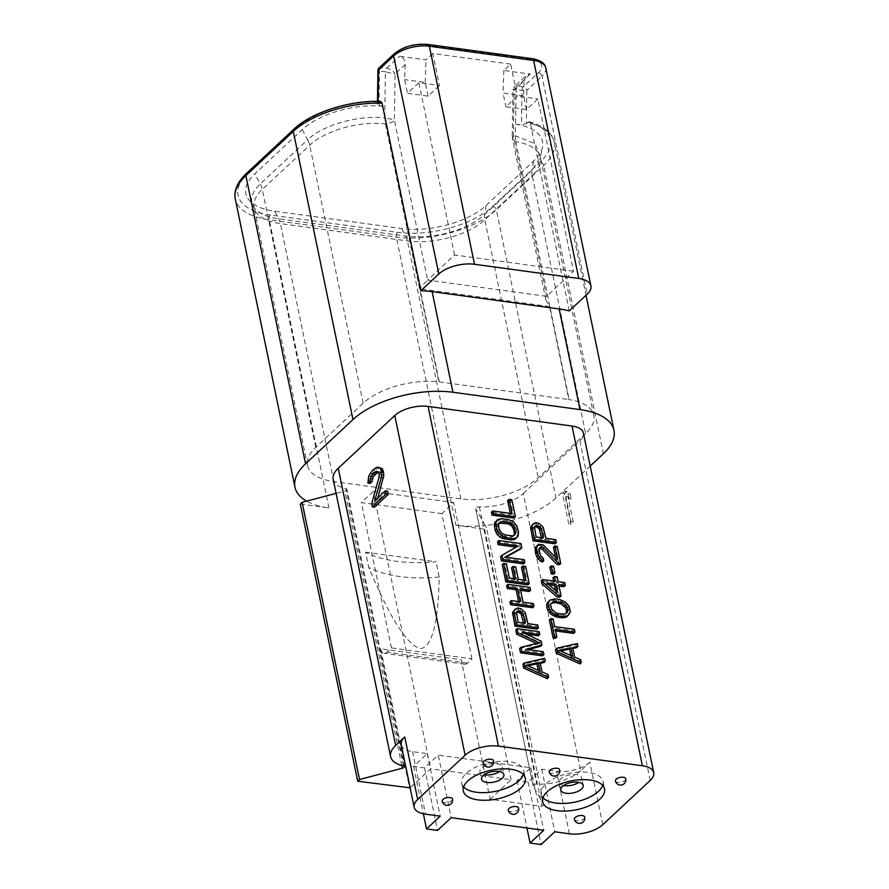 <?xml version="1.0" encoding="UTF-8"?>
<svg xmlns="http://www.w3.org/2000/svg" width="889" height="889" viewBox="0 0 889 889"><rect width="100%" height="100%" fill="white"/><g stroke="black" fill="none" stroke-linecap="round" stroke-linejoin="round"><path stroke-width="0.67" stroke-dasharray="4.45 3.33" d="M590.207 466.025L555.969 497.951A73.809 34.227 -11.7 0 1 485.327 525.499L475.748 508.875L533.156 786.065L543.857 804.656L486.45 527.466L485.327 525.499A73.809 34.227 -11.7 0 1 455.99 525.266L484.627 529.166L486.45 527.466M602.764 824.692L589.818 762.173L580.695 770.685L523.299 493.495A35.149 16.291 -11.7 0 1 479.36 506.863A2.634 1.222 168.3 0 0 476.76 507.386A2.634 1.222 168.3 0 0 475.682 508.697A2.634 1.222 168.3 0 0 475.748 508.875M523.299 493.495L579.828 440.755A24.603 11.413 -11.7 0 0 583.362 432.965M403.373 765.862L345.965 488.672A35.149 16.291 -11.7 0 1 333.197 479.393M345.965 488.672A2.634 1.222 -11.7 0 1 346.932 489.361A2.634 1.222 -11.7 0 1 344.888 491.028L336.086 493.351M300.304 504.03L328.952 507.941A73.809 34.227 -11.7 0 1 306.649 501.14M515.564 124.16A62.386 28.926 -11.7 0 1 542.446 147.241A62.386 28.926 -11.7 0 1 533.533 161.198L486.116 205.437A62.386 28.926 168.3 0 1 401.606 228.517L274.568 211.193A62.386 28.926 168.3 0 1 248.187 198.958A62.386 28.926 168.3 0 1 254.799 173.888L302.216 129.661A62.386 28.926 -11.7 0 1 384.881 106.347L379.014 105.524L377.425 104.357L380.603 101.402M569.238 310.939L530.4 123.404L529.177 121.66L526.366 123.527L526.833 90.345A3.512 0.656 0.8 0 1 521.965 90.467L516.087 89.667C512.786 89.256 512.097 89.433 514.042 90.211L512.909 89.611L514.164 86.766L513.398 135.906L546.624 296.315L545.868 299.826L549.513 306.527L568.782 399.539A7.034 3.256 168.3 0 0 569.171 399.606A57.118 26.481 -11.7 0 1 593.841 415.43A57.118 26.481 -11.7 0 1 585.651 433.521L532.222 175.566A57.118 26.481 168.3 0 0 540.423 157.475A57.118 26.481 168.3 0 0 515.742 141.651M593.841 415.43L540.39 157.186L535.211 143.662L515.242 135.806L515.42 124.127L521.476 124.949L526.366 123.527M515.242 135.806L515.764 141.718L512.586 139.14L513.398 135.906L515.242 135.806M545.868 299.826L512.586 139.14L512.253 135.584L513.398 135.906M573.538 271.223L454.568 254.999L427.653 280.102L546.624 296.315L573.538 271.223L537.856 98.923L526.455 109.558L505.897 106.758L517.287 96.123L537.856 98.923M526.455 109.558L523.61 95.834L524.132 80.81L514.042 90.211M524.132 80.81L526.355 75.398L530.255 74.087L503.819 70.487L510.664 64.108L517.287 96.123M510.664 64.108L432.821 53.496L439.455 85.511L418.886 82.71L407.484 93.334L428.054 96.145L439.455 85.511M454.568 254.999L418.886 82.71M523.61 95.834L503.052 93.034L505.897 106.758M503.819 70.487L503.052 93.034M530.255 74.087L517.387 86.1L514.164 86.766L526.355 75.398M432.821 53.496L425.975 59.874L399.539 56.263C403.217 57.229 405.084 60.008 405.162 64.586L395.072 73.987L394.427 119.682L384.904 118.026L384.893 106.324L385.382 71.842L395.072 73.987C393.071 70.876 390.271 68.964 386.671 68.275L380.803 67.464L395.949 53.34A22.847 10.59 -11.7 0 1 426.898 44.883L531.178 59.107A22.847 10.59 -11.7 0 1 538.412 72.765L523.265 86.9A3.512 1.889 -82.2 0 0 521.965 90.467L521.476 124.949M484.627 529.166L542.034 806.356L490.117 799.278L461.224 659.771L380.736 648.792L409.629 788.299M365.612 552.202L436.055 561.804A105.447 48.884 -11.7 0 1 365.612 552.202L368.779 567.449C390.593 619.489 408.029 646.525 421.075 648.559C432.21 646.314 438.255 622.478 439.21 577.05L436.055 561.804M439.21 577.05A105.447 48.884 -11.7 0 1 368.779 567.449M401.228 744.738A24.603 11.413 -11.7 0 0 412.552 751.649L427.242 753.661L413.563 766.418L424.575 767.918L438.255 755.161L451.201 817.669M589.818 762.173A24.603 11.413 -11.7 0 1 556.492 771.285L541.801 769.274L528.122 782.042L517.109 780.531L530.789 767.774L438.255 755.161M580.695 770.685A35.149 16.291 -11.7 0 1 536.756 784.042A2.634 1.222 168.3 0 0 534.167 784.576A2.634 1.222 168.3 0 0 533.089 785.887A2.634 1.222 168.3 0 0 533.156 786.065M542.034 806.356L543.857 804.656M490.117 799.278L511.086 779.72L430.598 768.741L410.151 787.821M413.563 766.418L423.375 813.802M424.575 767.918L437.521 830.426M427.242 753.661L440.188 816.169M530.789 767.774L543.735 830.293M541.801 769.274L554.747 831.793M574.35 819.18A5.267 2.445 168.3 0 0 578.339 820.714A5.267 2.445 168.3 0 0 583.929 818.713A5.267 2.445 168.3 0 0 584.684 817.035M508.264 810.168A5.267 2.445 168.3 0 0 512.242 811.701A5.267 2.445 168.3 0 0 517.831 809.701A5.267 2.445 168.3 0 0 518.587 808.023M549.291 771.885A5.267 2.445 168.3 0 0 553.28 773.43A5.267 2.445 168.3 0 0 558.859 771.419A5.267 2.445 168.3 0 0 559.626 769.752M483.205 762.873A5.267 2.445 168.3 0 0 487.183 764.418A5.267 2.445 168.3 0 0 492.773 762.406A5.267 2.445 168.3 0 0 493.528 760.74M442.166 801.156A5.267 2.445 168.3 0 0 446.156 802.689A5.267 2.445 168.3 0 0 451.734 800.678A5.267 2.445 168.3 0 0 452.49 799.011M615.388 780.898A5.267 2.445 168.3 0 0 619.366 782.442A5.267 2.445 168.3 0 0 624.956 780.431A5.267 2.445 168.3 0 0 625.712 778.764M602.675 785.365A31.637 14.668 168.3 0 0 602.998 781.331A31.637 14.668 168.3 0 0 579.106 772.085A31.637 14.668 168.3 0 0 545.579 784.131A31.637 14.668 168.3 0 0 541.045 794.155A31.637 14.668 168.3 0 0 542.946 797.733M523.365 774.552A31.637 14.668 168.3 0 0 523.677 770.507A31.637 14.668 168.3 0 0 499.796 761.273A31.637 14.668 168.3 0 0 466.269 773.319A31.637 14.668 168.3 0 0 461.735 783.342A31.637 14.668 168.3 0 0 463.636 786.921M499.507 771.541A11.424 5.301 168.3 0 0 500.674 770.607A11.424 5.301 168.3 0 0 502.318 766.985A11.424 5.301 168.3 0 0 493.684 763.651A11.424 5.301 168.3 0 0 481.582 767.996A11.424 5.301 168.3 0 0 479.938 771.619A11.424 5.301 168.3 0 0 484.338 774.686M563.648 785.498A11.424 5.301 -11.7 0 1 559.259 782.431A11.424 5.301 -11.7 0 1 560.892 778.82A11.424 5.301 -11.7 0 1 573.005 774.463A11.424 5.301 -11.7 0 1 581.628 777.797A11.424 5.301 -11.7 0 1 579.984 781.42A11.424 5.301 -11.7 0 1 578.817 782.364M528.122 782.042L541.068 844.55M517.109 780.531L526.944 828.003M378.081 471.937L379.97 471.903L381.137 473.137L381.181 477.749L373.902 503.885L374.569 507.13M387.582 491.128L376.947 501.052L377.847 497.851M380.436 467.592L376.236 469.192L372.191 473.737L369.957 480.471L370.113 483.416M547.28 678.696L546.691 675.84L540.668 673.162L538.701 663.639L540.256 663.294M543.924 662.494L543.335 659.638L522.888 664.261M540.579 646.303L539.79 642.491L521.065 633.446L526.655 634.213M538.401 635.813L537.812 632.957L515.776 629.957M536.512 643.458L537.834 644.069L519.632 648.537M542.546 655.826L541.957 652.971L524.61 650.604L528.21 649.637M537.023 629.145L536.434 626.289L526.588 624.945L524.81 616.366L522.043 611.821L519.876 610.143L516.498 609.221L513.609 610.676M532.578 607.709L531.989 604.842L521.676 603.442L518.909 590.096L520.598 590.329M529.222 591.507L528.633 588.651L506.608 585.64M518.554 601.553L518.865 603.053L509.964 601.842M524.132 580.084L524.443 581.595L516.942 580.573L514.375 568.182L511.564 567.793M513.82 578.683L514.131 580.184L508.03 579.35L505.074 565.06L502.263 564.682M527.844 584.84L524.288 567.682L521.476 567.293M523.499 563.87L522.91 561.015L503.696 558.392L505.808 557.214M520.443 549.102L519.554 544.813L497.529 541.812M516.176 547.124L500.585 556.581M515.187 539.123L516.676 537.467L517.187 533.378L516.398 529.566L514.109 525.088L511.831 522.921L507.319 520.921L500.285 519.954L496.362 520.81M514.031 518.131L510.475 500.974L507.663 500.596M510.319 513.386L510.63 514.887L491.406 512.264M579.895 663.883L579.306 661.027L573.283 658.349L571.316 648.826L572.872 648.481M576.539 647.681L575.95 644.825L555.503 649.448M555.469 638.324L553.891 630.701L555.569 630.934M573.583 633.39L572.994 630.534L553.302 627.845L551.725 620.222L549.38 619.9M566.949 616.744L568.971 613.31L568.849 610.521L567.782 607.598L564.182 603.398L558.159 600.731L553.947 600.153L548.713 601.297M559.714 597.241L557.347 585.807L559.025 586.029M563.915 586.696L563.315 583.84L556.758 582.94L555.769 578.183L552.958 577.794M553.636 581.05L553.947 582.562L541.29 580.839M553.58 574.172L552.191 567.504L549.846 567.182M559.37 564.782L555.825 547.624L553.48 547.302M555.525 557.203L556.236 560.648L543.457 547.335L539.879 545.457L537.167 545.546M542.401 562.004L541.901 559.614L539.067 556.914L538.112 554.469L537.689 550.247L539.401 548.269M555.036 543.812L554.436 540.957L544.601 539.612L542.823 531.033L540.056 526.488L537.889 524.81L534.511 523.888L531.622 525.343M538.267 670.362L538.701 672.44L525.155 666.417L527.999 665.805M523.465 623.056L523.777 624.556L516.742 623.6L514.864 614.555L515.042 613.188L516.365 612.232M513.953 535.534L512.453 536.9L510.675 537.123L503.641 536.156L500.063 534.278L497.973 530.755L497.184 526.944L497.251 525.099L498.973 523.121M570.882 655.549L571.316 657.616L557.77 651.604L560.615 650.992M566.182 613.221L563.47 615.344L554.558 614.132L551.358 611.843L549.158 607.832L549.135 605.52L550.847 603.542M555.592 590.485L556.214 593.519L545.635 584.206L548.969 584.662M541.468 537.723L541.779 539.234L534.756 538.267L532.878 529.222L533.056 527.855L534.378 526.899M568.749 523.865L562.437 493.362L564.715 491.239L567.938 493.651L569.016 498.851L565.793 496.429L571.027 521.732L568.749 523.865L570.949 524.166L564.637 493.673L566.915 491.539L570.138 493.962L571.216 499.151L567.993 496.729L573.238 522.032L570.949 524.166M562.437 493.362L564.637 493.673M571.027 521.732L573.238 522.032M565.793 496.429L567.993 496.729M569.016 498.851L571.216 499.151M567.938 493.651L570.138 493.962M564.715 491.239L566.915 491.539M543.335 659.638L544.701 658.36M538.701 663.639L540.067 662.361M540.668 673.162L542.034 671.895M546.691 675.84L548.057 674.562M525.155 666.417L526.521 665.15M538.701 672.44L540.067 671.162M521.065 633.446L522.432 632.179M539.79 642.491L541.157 641.213M524.61 650.604L525.977 649.326M541.957 652.971L543.323 651.693M537.834 644.069L539.201 642.803M537.812 632.957L539.178 631.679M516.498 609.221L517.865 607.943M515.187 609.498L516.553 608.22M518.376 609.476L519.743 608.198M519.876 610.143L521.243 608.865M522.043 611.821L523.41 610.554M523.843 613.921L525.221 612.643M524.81 616.366L526.177 615.088M526.588 624.945L527.955 623.667M536.434 626.289L537.801 625.011M523.777 624.556L525.143 623.289M515.776 612.354L517.154 611.087M515.042 613.188L516.409 611.91M514.864 614.555L516.231 613.277M516.742 623.6L518.109 622.322M531.989 604.842L533.356 603.575M521.676 603.442L523.043 602.164M518.865 603.053L520.232 601.775M528.633 588.651L530 587.373M518.909 590.096L520.287 588.818M524.443 581.595L525.81 580.317M524.288 567.682L525.666 566.404M505.074 565.06L506.441 563.782M508.03 579.35L509.408 578.083M514.131 580.184L515.498 578.906M514.375 568.182L515.742 566.904M516.942 580.573L518.309 579.295M522.91 561.015L524.277 559.737M503.696 558.392L505.063 557.114M516.865 547.224L518.231 545.946M519.554 544.813L520.921 543.535M498.04 520.121L499.418 518.843M500.285 519.954L501.663 518.687M507.319 520.921L508.686 519.643M509.764 521.71L511.131 520.443M511.831 522.921L513.209 521.643M514.109 525.088L515.476 523.81M515.442 527.121L516.809 525.844M516.398 529.566L517.765 528.288M517.187 533.378L518.554 532.1M517.209 535.689L518.576 534.422M516.676 537.467L518.043 536.2M497.973 530.755L499.34 529.477M497.184 526.944L498.551 525.666M498.829 532.722L500.207 531.444M500.063 534.278L501.44 533.011M501.674 535.422L503.041 534.156M503.641 536.156L505.008 534.878M510.675 537.123L512.042 535.845M512.453 536.9L513.82 535.623M513.664 536.134L515.031 534.856M497.896 523.799L499.262 522.521M497.251 525.099L498.618 523.821M510.63 514.887L511.997 513.609M510.475 500.974L511.842 499.696M575.95 644.825L577.317 643.547M571.316 648.826L572.683 647.548M573.283 658.349L574.65 657.082M579.306 661.027L580.673 659.749M557.77 651.604L559.137 650.326M571.316 657.616L572.683 656.349M551.725 620.222L553.091 618.944M553.302 627.845L554.669 626.567M572.994 630.534L574.361 629.256M553.891 630.701L555.258 629.434M550.391 600.597L551.758 599.319M551.702 600.308L553.069 599.03M553.947 600.153L555.314 598.875M558.159 600.731L559.537 599.453M560.603 601.531L561.97 600.253M562.115 602.197L563.482 600.92M564.182 603.398L565.548 602.131M565.882 605.02L567.249 603.742M567.782 607.598L569.149 606.32M568.849 610.521L570.216 609.243M568.971 613.31L570.338 612.043M568.06 615.51L569.427 614.232M557.47 614.988L558.837 613.71M554.558 614.132L555.925 612.854M560.759 615.432L562.126 614.155M563.47 615.344L564.837 614.066M565.882 613.821L567.249 612.543M549.78 604.22L551.147 602.942M549.135 605.52L550.502 604.242M549.158 607.832L550.524 606.565M550.124 610.276L551.491 609.009M551.358 611.843L552.725 610.565M553.947 582.562L555.314 581.284M555.769 578.183L557.136 576.905M556.758 582.94L558.125 581.673M563.315 583.84L564.693 582.562M557.347 585.807L558.714 584.529M556.214 593.519L557.581 592.241M545.635 584.206L547.002 582.928M552.191 567.504L553.558 566.226M538.334 548.946L539.701 547.668M537.689 550.247L539.056 548.969M537.712 552.569L539.078 551.291M538.112 554.469L539.479 553.191M539.067 556.914L540.434 555.636M540.301 558.47L541.668 557.203M541.901 559.614L543.279 558.348M538.945 545.324L540.312 544.046M539.879 545.457L541.257 544.179M541.857 546.19L543.223 544.913M543.457 547.335L544.824 546.057M556.236 560.648L557.603 559.37M555.825 547.624L557.192 546.346M534.511 523.888L535.878 522.61M533.2 524.166L534.567 522.899M536.378 524.143L537.745 522.865M537.889 524.81L539.256 523.532M540.056 526.488L541.423 525.221M541.857 528.588L543.223 527.31M542.823 531.033L544.19 529.766M544.601 539.612L545.968 538.334M554.436 540.957L555.803 539.679M541.779 539.234L543.157 537.956M533.789 527.033L535.156 525.755M533.056 527.855L534.422 526.577M532.878 529.222L534.245 527.944M534.756 538.267L536.123 537M373.902 503.885L371.702 503.585M381.181 477.749L378.981 477.437M381.403 474.437L379.203 474.137M381.137 473.137L378.936 472.837M379.97 471.903L377.769 471.603M378.57 471.67L376.358 471.37M369.957 480.471L367.757 480.171M370.946 476.46L368.735 476.16M372.191 473.737L369.991 473.437M374.714 470.614L372.513 470.314M376.236 469.192L374.036 468.892M378.647 467.714L376.447 467.414M376.947 501.052L374.736 500.751M380.736 648.792A8.79 4.723 -82.2 0 0 384.115 653.248A8.79 4.723 -82.2 0 0 386.871 652.159L391.438 647.914L471.926 658.882L467.358 663.138A8.79 4.723 97.8 0 1 464.591 664.216A8.79 4.723 97.8 0 1 461.224 659.771M471.926 658.882L441.833 513.586L453.679 502.529L373.202 491.55L430.598 768.741M511.086 779.72L453.679 502.529M373.202 491.55L361.345 502.607L441.833 513.586M391.438 647.914L361.345 502.607M377.914 70.464A3.512 0.656 -179.2 0 0 379.503 71.042L379.014 105.524M379.036 67.953A3.512 2.478 47 0 1 380.803 67.464A3.512 1.889 -82.2 0 0 379.503 71.042L385.382 71.842L386.671 68.275L399.539 56.263M405.162 64.586L404.651 79.61L407.484 93.334M428.054 96.145L425.209 82.421L404.651 79.61M425.209 82.421L425.975 59.874M585.651 433.521L538.234 477.749A57.118 26.481 -11.7 0 1 460.869 498.885L333.82 481.56A57.118 26.481 -11.7 0 1 307.527 465.503A57.118 26.481 -11.7 0 1 315.717 447.411L363.134 403.184A57.118 26.481 -11.7 0 1 438.855 381.837A7.034 3.256 168.3 0 0 439.277 381.881L420.019 288.869C420.164 287.814 422.708 284.891 427.653 280.102L394.316 119.848C394.572 121.337 391.616 122.682 385.437 123.904A57.118 26.481 168.3 0 0 309.716 145.218L262.299 189.446A57.118 26.481 168.3 0 0 254.11 207.537A57.118 26.481 168.3 0 0 280.402 223.606L407.44 240.93A57.118 26.481 168.3 0 0 484.816 219.794L532.222 175.566A17.569 12.379 47 0 1 532.055 170.332L540.368 157.32L542.446 147.241M363.134 403.184L309.716 145.218A17.569 12.379 -133 0 0 307.672 139.74C322.763 124.993 359.4 114.581 384.904 118.026L385.437 123.904L438.855 381.837M439.277 381.881L568.782 399.539M328.952 507.941L269.267 219.772A73.809 34.227 -11.7 0 1 235.296 199.014M527.91 122.082A70.298 32.593 -11.7 0 1 540.145 162.098L492.728 206.337A70.298 32.593 -11.7 0 1 397.505 232.34L270.467 215.016A3.512 1.889 -82.2 0 0 269.267 219.772L396.316 237.096A73.809 34.227 -11.7 0 0 496.295 209.782L543.712 165.554A73.809 34.227 -11.7 0 0 554.303 142.173A73.809 34.227 -11.7 0 0 530.4 123.404M270.467 215.016A70.298 32.593 -11.7 0 1 248.187 172.988A3.512 2.478 47 0 0 246.42 173.466M248.187 172.988L295.604 128.761A70.298 32.593 -11.7 0 1 379.57 101.857M302.216 129.661L307.672 139.74L260.255 183.967A58.23 27.003 168.3 0 0 254.087 207.37A58.23 27.003 168.3 0 0 278.713 218.794L405.751 236.118A58.23 27.003 168.3 0 0 484.638 214.571L532.055 170.332L533.533 161.198M515.764 141.718L569.171 399.606M538.412 72.765A3.512 2.478 -133 0 1 541.979 76.21L526.833 90.345A3.512 2.478 47 0 0 523.265 86.9L517.387 86.1L516.087 89.667L515.576 124.149M545.768 67.864A26.359 12.224 -11.7 0 1 541.979 76.21L587.14 294.248M540.145 162.098A3.512 2.478 -133 0 1 543.712 165.554L603.387 453.723M492.728 206.337A3.512 2.478 -133 0 1 496.295 209.782L555.969 497.951M397.505 232.34A3.512 1.889 -82.2 0 0 396.316 237.096L455.99 525.266M412.552 751.649L425.498 814.168M569.438 833.793L556.492 771.285M650.181 780.464L579.828 440.755M479.36 506.863L536.756 784.042M401.717 765.451L344.888 491.028M467.358 663.138L386.871 652.159M295.604 128.761A3.512 2.478 47 0 0 293.837 129.238M378.047 101.357L378.025 103.302M395.949 53.34A3.512 2.478 47 0 0 394.183 53.818M531.178 59.107A3.512 1.889 97.8 0 1 532.278 58.674M426.898 44.883A3.512 1.889 97.8 0 1 427.998 44.45M315.717 447.411L262.299 189.446A17.569 12.379 -133 0 0 260.255 183.967L254.799 173.888M274.568 211.193L278.713 218.794A17.569 9.435 97.8 0 1 280.402 223.606L333.82 481.56M307.527 465.503L254.087 207.37L248.187 198.958M460.869 498.885L407.44 240.93A17.569 9.435 97.8 0 0 405.751 236.118L401.606 228.517M486.116 205.437L484.638 214.571A17.569 12.379 47 0 0 484.816 219.794L538.234 477.749M549.513 306.527L420.019 288.869M512.253 135.584L512.909 89.611M529.177 121.66C543.679 125.738 552.058 132.572 554.303 142.173L586.007 295.292M541.045 794.155L542.623 801.778M602.998 781.331L604.576 788.954M461.735 783.342L463.313 790.966M523.677 770.507L525.266 778.131M502.318 766.985L503.896 774.608M479.938 771.619L481.527 779.242M583.206 785.42L581.628 777.797M560.837 790.054L559.259 782.431M475.682 508.697L533.089 785.887M404.328 766.551L346.932 489.361M464.591 664.216L384.115 653.248M377.481 101.346L377.436 104.369"/><path stroke-width="1.33" d="M642.38 765.751L572.038 426.042A24.603 11.413 -11.7 0 1 583.362 432.965L653.704 772.663A24.603 11.413 168.3 0 0 642.38 765.751L498.451 746.115A24.603 11.413 168.3 0 0 465.125 755.228L417.708 799.455A24.603 11.413 168.3 0 0 414.174 807.245A24.603 11.413 168.3 0 0 425.498 814.168L440.188 816.169L426.509 828.926L437.521 830.426L451.201 817.669L543.735 830.293L530.055 843.05L541.068 844.55L554.747 831.793L569.438 833.793A24.603 11.413 168.3 0 0 602.764 824.692L650.181 780.464A24.603 11.413 168.3 0 0 653.704 772.663M572.038 426.042L428.098 406.417A24.603 11.413 -11.7 0 0 394.772 415.519L338.242 468.259A35.149 16.291 -11.7 0 0 333.197 479.393L390.593 756.583A35.149 16.291 -11.7 0 1 395.638 745.449L338.242 468.259M336.086 493.351L306.649 501.14A73.809 34.227 -11.7 0 1 294.97 487.183A73.809 34.227 -11.7 0 1 305.56 463.802L352.977 419.575A73.809 34.227 -11.7 0 1 452.957 392.26L580.006 409.585A73.809 34.227 -11.7 0 1 613.977 430.343A73.809 34.227 -11.7 0 1 603.387 453.723L590.207 466.025M306.649 501.14L302.127 502.329L300.304 504.03L357.711 781.22L410.151 787.821M569.238 310.939L587.14 294.248A26.359 12.224 168.3 0 0 590.918 285.891A26.359 12.224 168.3 0 0 578.783 278.479L474.504 264.266A26.359 12.224 168.3 0 0 438.799 274.012L420.897 290.714A73.809 34.227 -11.7 0 1 432.121 291.625L559.159 308.95A73.809 34.227 -11.7 0 1 569.238 310.939M302.127 502.329L359.534 779.52L357.711 781.22M390.593 756.583A35.149 16.291 -11.7 0 0 403.373 765.862A2.634 1.222 -11.7 0 1 404.328 766.551A2.634 1.222 -11.7 0 1 402.295 768.218L359.534 779.52M414.174 807.245L401.228 744.738A24.603 11.413 -11.7 0 1 404.762 736.937L395.638 745.449M423.375 813.802L426.509 828.926M584.684 817.035A5.267 2.445 168.3 0 0 580.695 815.502A5.267 2.445 168.3 0 0 575.116 817.502A5.267 2.445 168.3 0 0 574.35 819.18A5.267 5.267 0 0 0 583.117 821.958A5.267 5.267 0 0 0 584.684 817.035M518.587 808.023A5.267 2.445 168.3 0 0 514.609 806.49A5.267 2.445 168.3 0 0 509.019 808.49A5.267 2.445 168.3 0 0 508.264 810.168A5.267 5.267 0 0 0 517.02 812.946A5.267 5.267 0 0 0 518.587 808.023M559.626 769.752A5.267 2.445 168.3 0 0 555.636 768.207A5.267 2.445 168.3 0 0 550.047 770.218A5.267 2.445 168.3 0 0 549.291 771.885A5.267 5.267 0 0 0 558.059 774.675A5.267 5.267 0 0 0 559.626 769.752M493.528 760.74A5.267 2.445 168.3 0 0 489.55 759.195A5.267 2.445 168.3 0 0 483.96 761.206A5.267 2.445 168.3 0 0 483.205 762.873A5.267 5.267 0 0 0 491.961 765.662A5.267 5.267 0 0 0 493.528 760.74M452.49 799.011A5.267 2.445 168.3 0 0 448.512 797.477A5.267 2.445 168.3 0 0 442.922 799.478A5.267 2.445 168.3 0 0 442.166 801.156A5.267 5.267 0 0 0 450.923 803.934A5.267 5.267 0 0 0 452.49 799.011M547.157 791.766A31.637 14.668 168.3 0 0 542.623 801.778A31.637 14.668 168.3 0 0 566.504 811.024A31.637 14.668 168.3 0 0 600.031 798.967A31.637 14.668 168.3 0 0 604.576 788.954A31.637 14.668 168.3 0 0 580.684 779.709A31.637 14.668 168.3 0 0 547.157 791.766M467.847 780.942A31.637 14.668 168.3 0 0 463.313 790.966A31.637 14.668 168.3 0 0 487.194 800.211A31.637 14.668 168.3 0 0 520.721 788.154A31.637 14.668 168.3 0 0 525.266 778.131A31.637 14.668 168.3 0 0 501.374 768.896A31.637 14.668 168.3 0 0 467.847 780.942M625.712 778.764A5.267 2.445 168.3 0 0 621.733 777.219A5.267 2.445 168.3 0 0 616.144 779.231A5.267 2.445 168.3 0 0 615.388 780.898A5.267 5.267 0 0 0 624.145 783.687A5.267 5.267 0 0 0 625.712 778.764M542.946 797.733A31.637 14.668 168.3 0 0 569.049 803.056A31.637 14.668 168.3 0 0 598.453 791.343A31.637 14.668 168.3 0 0 602.675 785.365M463.636 786.921A31.637 14.668 168.3 0 0 489.739 792.243A31.637 14.668 168.3 0 0 519.143 780.531A31.637 14.668 168.3 0 0 523.365 774.552M502.252 778.231A11.424 5.301 168.3 0 0 503.896 774.608A11.424 5.301 168.3 0 0 495.273 771.274A11.424 5.301 168.3 0 0 483.16 775.619A11.424 5.301 168.3 0 0 481.527 779.242A11.424 5.301 168.3 0 0 490.15 782.576A11.424 5.301 168.3 0 0 502.252 778.231M562.47 786.443A11.424 5.301 -11.7 0 1 574.583 782.087A11.424 5.301 -11.7 0 1 583.206 785.42A11.424 5.301 -11.7 0 1 581.562 789.043A11.424 5.301 -11.7 0 1 569.46 793.399A11.424 5.301 -11.7 0 1 560.837 790.054A11.424 5.301 -11.7 0 1 562.47 786.443M484.338 774.686A11.424 5.301 168.3 0 0 499.507 771.541M578.817 782.364A11.424 5.301 -11.7 0 1 563.648 785.498M526.944 828.003L530.055 843.05M372.369 506.83L374.569 507.13L388.249 494.373L387.582 491.128L385.382 490.828L374.736 500.751L381.281 477.615L381.481 472.015L380.292 468.47L378.236 467.292L376.447 467.414L372.513 470.314L368.735 476.16L367.913 483.116L369.813 481.349L371.046 476.326L374.325 472.492L376.358 471.37L377.769 471.603L379.203 474.137L378.981 477.437L371.702 503.585L372.369 506.83L386.048 494.073L385.382 490.828M377.847 497.851L383.837 475.259L382.492 468.77L378.236 467.292M367.913 483.116L370.113 483.416L372.013 481.649L373.247 476.626L378.081 471.937M524.254 662.983L522.888 664.261L523.677 668.072L547.28 678.696L548.646 677.418L548.057 674.562L542.034 671.895L540.067 662.361L545.301 661.227L544.701 658.36L524.254 662.983L525.043 666.794L548.646 677.418M540.256 663.294L543.924 662.494L545.301 661.227M526.655 634.213L538.401 635.813L539.767 634.546L539.178 631.679L517.154 628.679L518.031 632.968L539.201 642.803L520.998 647.259L521.887 651.548L543.912 654.548L543.323 651.693L525.977 649.326L541.946 645.025L541.157 641.213L522.432 632.179L539.767 634.546M517.154 628.679L515.776 629.957L516.665 634.246L536.512 643.458M520.998 647.259L519.632 648.537L520.521 652.826L542.546 655.826L543.912 654.548M528.21 649.637L540.579 646.303L541.946 645.025M514.975 609.398L512.597 612.388L514.987 626.145L537.023 629.145L538.39 627.867L537.801 625.011L527.955 623.667L525.221 612.643L521.243 608.865L517.865 607.943L514.975 609.398L513.964 611.11L516.353 624.867L538.39 627.867M520.598 590.329L529.222 591.507L530.6 590.229L530 587.373L507.975 584.362L508.564 587.229L517.465 588.44L520.232 601.775L511.331 600.564L511.92 603.42L533.945 606.431L533.356 603.575L523.043 602.164L520.287 588.818L530.6 590.229M507.975 584.362L506.608 585.64L507.197 588.496L516.098 589.718L518.554 601.553M511.331 600.564L509.964 601.842L510.553 604.698L532.578 607.709L533.945 606.431M522.843 566.026L525.81 580.317L518.309 579.295L515.742 566.904L512.931 566.526L515.498 578.906L509.408 578.083L506.441 563.782L503.63 563.404L507.186 580.55L529.211 583.562L525.666 566.404L522.843 566.026L521.476 567.293L524.132 580.084M512.931 566.526L511.564 567.793L513.82 578.683M503.63 563.404L502.263 564.682L505.819 581.828L527.844 584.84L529.211 583.562M505.808 557.214L520.443 549.102L521.81 547.824L520.921 543.535L498.896 540.534L499.485 543.39L518.231 545.946L501.952 555.303L502.841 559.592L524.877 562.593L524.277 559.737L505.063 557.114L521.81 547.824M498.896 540.534L497.529 541.812L498.118 544.668L516.176 547.124M501.952 555.303L500.585 556.581L501.474 560.87L523.499 563.87L524.877 562.593M497.74 519.543L494.884 522.465L494.34 524.243L495.162 530.366L497.451 534.856L501.796 538.223L511.264 539.979L515.187 539.123L518.043 536.2L518.554 532.1L516.809 525.844L513.209 521.643L508.686 519.643L501.663 518.687L497.74 519.543L495.706 522.965L497.484 531.544L503.163 536.945L512.631 538.701L516.553 537.845M492.773 510.986L491.406 512.264L492.006 515.12L514.031 518.131L515.398 516.853L511.842 499.696L509.03 499.318L511.997 513.609L492.773 510.986L493.373 513.853L515.398 516.853M509.03 499.318L507.663 500.596L510.319 513.386M556.87 648.17L555.503 649.448L556.292 653.259L579.895 663.883L581.262 662.605L580.673 659.749L574.65 657.082L572.683 647.548L577.906 646.414L577.317 643.547L556.87 648.17L557.659 651.981L581.262 662.605M572.872 648.481L576.539 647.681L577.906 646.414M550.747 618.633L549.38 619.9L553.125 638.013L555.469 638.324L556.836 637.057L555.258 629.434L574.95 632.112L574.361 629.256L554.669 626.567L553.091 618.944L550.747 618.633L554.503 636.735L556.836 637.057M555.569 630.934L573.583 633.39L574.95 632.112M550.08 600.019L547.602 602.531L546.691 604.72L546.813 607.52L547.88 610.443L551.48 614.632L557.492 617.31L563.959 617.722L566.949 616.744L570.338 612.043L569.149 606.32L565.548 602.131L559.537 599.453L555.314 598.875L550.08 600.019L548.057 603.442L549.246 609.165L551.147 611.732L554.914 614.566L558.87 616.033L563.081 616.61L568.315 615.466M542.657 579.561L541.29 580.839L541.879 583.695L556.903 596.852L559.714 597.241L561.081 595.963L558.714 584.529L565.282 585.418L564.693 582.562L558.125 581.673L557.136 576.905L554.325 576.516L555.314 581.284L542.657 579.561L543.246 582.417L558.27 595.574L561.081 595.963M559.025 586.029L563.915 586.696L565.282 585.418M554.325 576.516L552.958 577.794L553.636 581.05M551.213 565.904L549.846 567.182L551.236 573.861L553.58 574.172L554.947 572.894L553.558 566.226L551.213 565.904L552.602 572.583L554.947 572.894M539.401 548.269L542.546 549.524L557.025 564.459L559.37 564.782L560.737 563.504L557.192 546.346L554.847 546.035L557.603 559.37L543.223 544.913L538.534 544.268L536.512 547.702L536.634 550.491L538.189 555.803L541.79 559.992L543.768 560.726L543.279 558.348L540.434 555.636L539.056 548.969L539.701 547.668L541.846 547.035L543.912 548.246L558.392 563.182L560.737 563.504M554.847 546.035L553.48 547.302L555.525 557.203M538.534 544.268L535.689 547.202L535.145 548.98L535.667 553.68L536.823 557.07L540.423 561.27L542.401 562.004L543.768 560.726M532.989 524.066L530.611 527.055L533 540.812L555.036 543.812L556.403 542.534L555.803 539.679L545.968 538.334L543.223 527.31L539.256 523.532L535.878 522.61L532.989 524.066L531.978 525.777L534.367 539.534L556.403 542.534M527.999 665.805L536.923 663.861L538.267 670.362M516.365 612.232L518.498 612.265L521.132 614.01L523.465 623.056M498.973 523.121L507.908 523.777L511.486 525.655L513.586 529.177L514.375 532.989L513.953 535.534M560.615 650.992L569.538 649.048L570.882 655.549M550.847 603.542L554.903 602.598L561.103 603.909L565.537 607.754L566.504 610.198L566.182 613.221M548.969 584.662L554.536 585.418L555.592 590.485M534.378 526.899L536.5 526.933L539.145 528.688L541.468 537.723M523.677 668.072L525.043 666.794M526.521 665.15L538.289 662.583L540.067 671.162L526.521 665.15M523.265 614.232L525.143 623.289L518.109 622.322L516.409 611.91L518.454 610.799L521.365 611.654L523.265 614.232L521.899 615.51M499.34 529.477L498.551 525.666L499.262 522.521L502.252 521.543L509.286 522.499L514.086 525.932L515.676 533.556L513.82 535.623L512.042 535.845L505.008 534.878L501.44 533.011L499.34 529.477M559.137 650.326L570.905 647.77L572.683 656.349L559.137 650.326M558.837 613.71L555.925 612.854L551.491 609.009L550.502 604.242L553.558 601.42L562.47 602.631L566.904 606.476L567.871 608.921L567.249 612.543L564.837 614.066L558.837 613.71M557.581 592.241L547.002 582.928L555.903 584.14L557.581 592.241M541.279 528.899L543.157 537.956L536.123 537L534.422 526.577L536.467 525.466L539.379 526.332L541.279 528.899L539.912 530.177M536.923 663.861L538.289 662.583M520.521 652.826L521.887 651.548M516.665 634.246L518.031 632.968M514.987 626.145L516.353 624.867M512.62 614.71L513.986 613.432M512.597 612.388L513.964 611.11M521.132 614.01L522.499 612.743M519.998 612.932L521.365 611.654M518.498 612.265L519.865 610.987M517.087 612.077L518.454 610.799M510.553 604.698L511.92 603.42M516.098 589.718L517.465 588.44M507.197 588.496L508.564 587.229M505.819 581.828L507.186 580.55M501.474 560.87L502.841 559.592M498.118 544.668L499.485 543.39M495.162 530.366L496.529 529.099M496.118 532.822L497.484 531.544M494.373 526.555L495.74 525.288M494.34 524.243L495.706 522.965M494.884 522.465L496.251 521.187M513.509 539.823L514.875 538.545M511.264 539.979L512.631 538.701M504.241 539.023L505.608 537.745M501.796 538.223L503.163 536.945M499.718 537.012L501.085 535.734M497.451 534.856L498.818 533.578M514.298 534.834L515.676 533.556M514.375 532.989L515.742 531.722M513.586 529.177L514.953 527.899M512.72 527.21L514.086 525.932M511.486 525.655L512.853 524.377M509.886 524.51L511.253 523.232M507.908 523.777L509.286 522.499M500.885 522.821L502.252 521.543M499.107 523.043L500.474 521.765M492.006 515.12L493.373 513.853M556.292 653.259L557.659 651.981M569.538 649.048L570.905 647.77M553.125 638.013L554.503 636.735M557.492 617.31L558.87 616.033M561.715 617.877L563.081 616.61M555.058 616.51L556.425 615.232M553.547 615.844L554.914 614.566M551.48 614.632L552.847 613.354M549.78 613.01L551.147 611.732M547.88 610.443L549.246 609.165M546.813 607.52L548.18 606.242M546.691 604.72L548.057 603.442M547.602 602.531L548.969 601.253M565.271 617.444L566.637 616.166M563.959 617.722L565.326 616.455M566.526 612.521L567.893 611.243M566.504 610.198L567.871 608.921M565.537 607.754L566.904 606.476M564.304 606.198L565.671 604.92M561.103 603.909L562.47 602.631M558.192 603.053L559.559 601.775M554.903 602.598L556.27 601.32M552.191 602.698L553.558 601.42M541.879 583.695L543.246 582.417M556.903 596.852L558.27 595.574M554.536 585.418L555.903 584.14M551.236 573.861L552.602 572.583M557.025 564.459L558.392 563.182M542.546 549.524L543.912 548.246M540.479 548.313L541.846 547.035M539.534 548.18L540.901 546.913M540.423 561.27L541.79 559.992M538.156 559.103L539.523 557.836M536.823 557.07L538.189 555.803M535.667 553.68L537.034 552.402M535.267 551.769L536.634 550.491M535.145 548.98L536.512 547.702M535.689 547.202L537.056 545.924M533 540.812L534.367 539.534M530.633 529.377L532 528.099M530.611 527.055L531.978 525.777M539.145 528.688L540.512 527.41M538.012 527.599L539.379 526.332M536.5 526.933L537.867 525.655M535.1 526.744L536.467 525.466M376.525 472.792L374.325 472.492M375.014 474.215L372.802 473.915M373.247 476.626L371.046 476.326M372.369 478.993L370.168 478.693M372.013 481.649L369.813 481.349M382.492 468.77L380.292 468.47M383.415 471.014L381.214 470.714M383.681 472.315L381.481 472.015M383.837 475.259L381.637 474.959M383.481 477.915L381.281 477.615M388.249 494.373L386.048 494.073M420.897 290.714L382.059 103.18L380.603 101.402C349.666 100.201 311.228 112.459 293.837 129.238A3.512 2.478 47 0 0 293.292 131.405A73.809 34.227 -11.7 0 1 382.059 103.18M377.914 70.464A3.512 3.512 0 0 1 379.036 67.953L379.036 67.953A3.512 2.478 47 0 0 378.492 70.12A3.512 0.656 -179.2 0 0 377.914 70.464L377.481 101.346M305.56 463.802L245.886 175.633L293.292 131.405L352.977 419.575M294.97 487.183L235.296 199.014A73.809 34.227 -11.7 0 1 245.886 175.633A3.512 2.478 47 0 1 246.42 173.466L293.837 129.238M404.762 736.937L417.708 799.455M465.125 755.228L394.772 415.519M498.451 746.115L428.098 406.417M402.295 768.218L401.717 765.451M580.006 409.585L559.159 308.95M452.957 392.26L432.121 291.625M379.036 67.953L394.183 53.818A3.512 2.478 47 0 0 393.638 55.985L378.492 70.12L378.047 101.357M394.183 53.818C403.295 46.528 414.574 43.405 427.998 44.45A3.512 1.889 97.8 0 1 429.354 46.228A26.359 12.224 -11.7 0 0 393.638 55.985L438.799 274.012M427.998 44.45L532.278 58.674A3.512 1.889 97.8 0 1 533.633 60.452A26.359 12.224 -11.7 0 1 545.768 67.864L590.918 285.891M474.504 264.266L429.354 46.228L533.633 60.452L578.783 278.479M235.296 199.014C233.696 190.535 237.407 182.023 246.42 173.466M613.977 430.343L586.007 295.292M532.278 58.674C540.39 60.096 544.879 63.152 545.768 67.864"/></g></svg>
